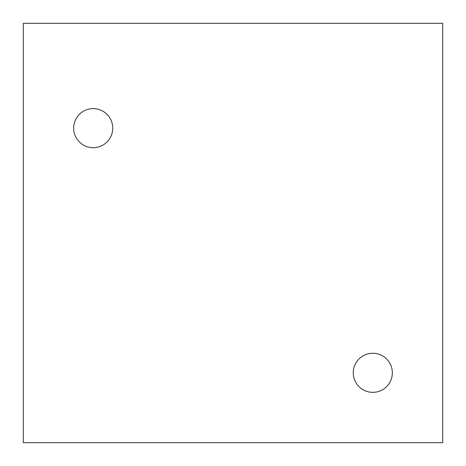 <?xml version="1.0" encoding="UTF-8"?>
<svg xmlns="http://www.w3.org/2000/svg" width="466" height="466" viewBox="0 0 466 466"><rect width="100%" height="100%" fill="white"/><g stroke="black" fill="none" stroke-linecap="round" stroke-linejoin="round"><path stroke-width="0.7" d="M73.663 128.15A19.537 19.537 0 0 0 93.2 147.687A19.537 19.537 0 0 0 112.737 128.15A19.537 19.537 0 0 0 93.2 108.613A19.537 19.537 0 0 0 73.663 128.15M353.263 372.8A19.537 19.537 0 0 0 372.8 392.337A19.537 19.537 0 0 0 392.337 372.8A19.537 19.537 0 0 0 372.8 353.263A19.537 19.537 0 0 0 353.263 372.8M442.7 442.7L442.7 23.3L23.3 23.3L23.3 442.7L442.7 442.7"/></g></svg>
